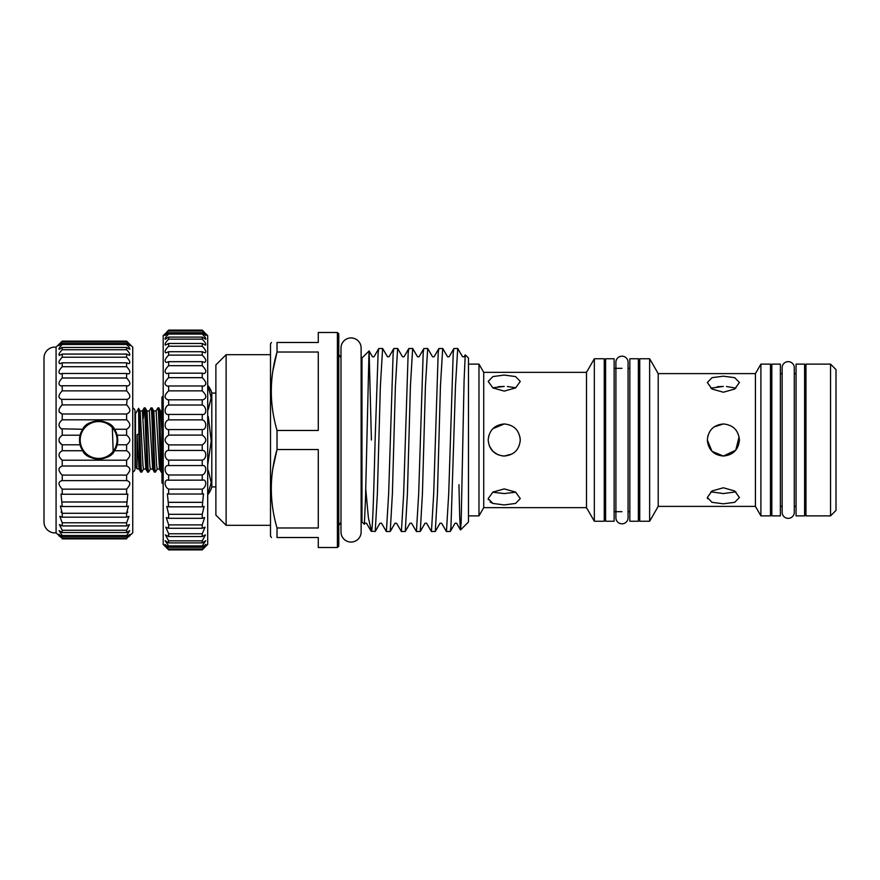 <?xml version="1.0" encoding="UTF-8"?>
<svg xmlns="http://www.w3.org/2000/svg" width="880" height="880" viewBox="0 0 880 880"><rect width="100%" height="100%" fill="white"/><g stroke="black" fill="none" stroke-linecap="round" stroke-linejoin="round"><path stroke-width="1.32" d="M134.992 465.223L134.992 469.018A3.069 3.069 0 0 1 132.748 471.977M134.992 469.018L134.992 410.982A3.069 3.069 0 0 0 132.748 408.023M621.984 356.169A6.072 6.072 0 0 0 615.912 362.252L615.912 517.759A6.072 6.072 0 0 0 621.984 523.831A6.072 6.072 0 0 0 628.067 517.759L628.067 362.241A6.072 6.072 0 0 0 621.984 356.169M117.722 440A19.118 19.118 0 0 1 98.615 459.118A19.118 19.118 0 0 1 79.497 440A19.118 19.118 0 0 1 98.615 420.882A19.118 19.118 0 0 1 117.722 440M80.179 440A18.436 18.436 0 0 0 98.615 458.436A18.436 18.436 0 0 0 117.04 440A18.436 18.436 0 0 0 98.615 421.564A18.436 18.436 0 0 0 80.179 440M126.599 450.736L126.599 444.785C130.878 441.595 130.878 438.405 126.599 435.215L126.599 429.264C130.878 426.756 130.878 423.61 126.599 419.804L126.599 413.996C130.878 412.247 130.878 409.211 126.599 404.899L127.116 399.41C130.9 398.024 130.724 395.175 126.599 390.852L126.599 385.759L127.82 385.935C130.878 384.714 130.471 382.074 126.599 378.015L126.599 373.472L128.447 373.923C130.779 372.845 130.163 370.447 126.599 366.707L126.599 362.824L128.986 363.66C130.636 362.736 129.833 360.58 126.599 357.203L126.599 354.079L129.426 355.399C130.427 354.629 129.492 352.748 126.599 349.734L126.599 347.446L129.745 349.36C130.196 348.744 129.151 347.116 126.599 344.487L126.599 343.101L129.943 345.664L126.599 341.132L132.748 347.16L132.748 532.84L126.599 538.395C130.878 533.808 130.878 533.313 126.599 536.899L126.599 535.513L129.745 530.64L126.599 532.554L126.599 530.266L129.426 524.601L126.599 525.921L126.599 522.797L128.986 516.34L126.599 517.176L126.599 513.293L128.447 506.077L126.599 506.528L127.82 494.065L126.599 494.241L126.599 489.148C130.878 484.429 130.878 481.58 126.599 480.623L126.599 475.101C130.878 470.789 130.878 467.753 126.599 466.004L126.599 460.196C130.878 456.39 130.878 453.244 126.599 450.736L114.488 450.736L117.172 444.785L117.777 440A19.162 19.162 0 0 1 114.488 450.736C110.407 461.373 86.812 461.362 82.742 450.736A19.162 19.162 0 0 1 80.058 444.785L82.742 450.736L62.227 450.736L62.227 444.785C57.948 441.595 57.948 438.405 62.227 435.215L62.227 429.264C57.948 426.756 57.948 423.61 62.227 419.804L62.227 413.996C57.948 412.247 57.948 409.211 62.227 404.899L61.71 399.41C57.926 398.024 58.102 395.175 62.227 390.852L62.227 385.759L61.017 385.935C57.959 384.714 58.355 382.074 62.227 378.015L62.227 373.472L60.379 373.923C58.047 372.845 58.663 370.447 62.227 366.707L62.227 362.824L59.84 363.66C58.201 362.736 58.993 360.58 62.227 357.203L62.227 354.079L59.4 355.399C58.399 354.629 59.334 352.748 62.227 349.734L62.227 347.446L59.081 349.36C58.63 348.744 59.686 347.116 62.227 344.487L62.227 343.101L58.883 345.664L62.227 341.132L56.078 347.16A10.923 10.923 0 0 0 44 357.676L44 522.324A10.923 10.923 0 0 0 56.078 532.84L56.078 347.16M62.227 444.785L80.058 444.785L79.442 440L80.058 435.215L62.227 435.215M126.599 399.377L62.227 399.377M126.599 385.759L62.227 385.759M126.599 373.472L62.227 373.472M126.599 362.824L62.227 362.824M126.599 354.079L62.227 354.079M126.599 347.446L62.227 347.446M126.599 343.101L62.227 343.101M126.599 341.132L62.227 341.132L126.599 341.132L128.887 343.343M127.116 480.59L62.227 480.623L62.227 475.101C57.948 470.789 57.948 467.753 62.227 466.004L62.227 460.196C57.948 456.39 57.948 453.244 62.227 450.736M129.943 534.336L126.599 536.899L62.227 536.899L62.227 535.513L59.081 530.64L62.227 532.554L62.227 530.266L59.4 524.601L62.227 525.921L62.227 522.797L59.84 516.34L62.227 517.176L62.227 513.293L60.379 506.077L62.227 506.528L61.017 494.065L62.227 494.241L62.227 489.148C57.948 484.429 57.948 481.58 62.227 480.623L61.71 480.59M56.078 532.84L62.227 538.395C57.948 533.808 57.948 533.313 62.227 536.899L58.883 534.336M126.599 435.215L117.172 435.215L114.488 429.264A19.162 19.162 0 0 1 117.172 435.215L117.777 440M126.599 429.264L114.488 429.264C110.407 418.638 86.812 418.627 82.742 429.264L80.058 435.215A19.162 19.162 0 0 1 82.742 429.264L61.017 428.813M126.599 444.785L117.172 444.785M59.136 441.738L61.017 444.147M126.599 419.804L62.227 419.804M126.599 413.996L62.227 413.996L59.136 412.027M126.599 404.899L62.227 404.899M126.599 390.852L62.227 390.852M126.599 378.015L62.227 378.015M126.599 366.707L62.227 366.707M126.599 357.203L62.227 357.203M126.599 349.734L62.227 349.734M126.599 344.487L62.227 344.487M126.599 341.605L62.227 341.605M126.599 538.868L62.227 538.868M126.599 538.395L62.227 538.395M126.599 535.513L62.227 535.513M126.599 532.554L62.227 532.554M126.599 530.266L62.227 530.266M126.599 525.921L62.227 525.921M126.599 522.797L62.227 522.797M126.599 517.176L62.227 517.176M127.787 512.039L126.599 513.293L62.227 513.293L61.039 512.039M126.599 506.528L62.227 506.528M126.599 501.985L62.227 501.985M126.599 494.241L62.227 494.241M126.599 489.148L62.227 489.148M126.599 475.101L62.227 475.101M126.599 466.004L62.227 466.004M126.599 460.196L62.227 460.196M59.95 343.343L62.227 341.132M59.785 536.492L58.817 535.568M129.041 536.492L130.009 535.568M202.235 330.44L207.702 335.555L207.702 544.445L202.235 549.56L205.909 544.467L202.235 547.283L202.235 545.941L205.733 540.705L202.235 542.905L202.235 540.837L205.447 534.886L202.235 536.536L202.235 533.764L205.084 527.131L202.235 528.286L202.235 524.876L204.622 517.572L202.235 518.32L202.235 514.327L204.094 506.407L202.235 506.825L203.5 493.845L202.235 494.021L202.235 489.137C206.921 487.014 206.932 478.588 202.235 480.183L202.235 474.98C206.921 473.44 206.932 464.574 202.235 465.553L202.235 460.141C206.921 459.217 206.932 450.087 202.235 450.428L202.235 444.906C206.921 441.639 206.921 438.372 202.235 435.094L202.235 429.572C206.921 429.924 206.932 420.794 202.235 419.859L202.235 414.447C206.921 415.426 206.932 406.571 202.235 405.02L202.235 399.817L202.851 399.861C206.954 398.222 206.745 395.219 202.235 390.863L202.235 385.979L203.5 386.155C206.932 384.681 206.503 381.843 202.235 377.663L202.235 373.175L204.094 373.593C206.855 372.273 206.239 369.633 202.235 365.673L202.235 361.68L204.622 362.428C206.734 361.262 205.931 358.82 202.235 355.124L202.235 351.714L205.084 352.869C206.569 351.846 205.612 349.635 202.235 346.236L202.235 343.464L205.447 345.114C206.36 344.245 205.293 342.265 202.235 339.163L202.235 337.095L205.733 339.295C206.14 338.58 204.974 336.842 202.235 334.059L202.235 332.717L205.909 335.533L202.235 330.44L168.652 330.44L164.978 335.533L168.652 332.717L168.652 334.059C165.913 336.831 164.747 338.58 165.165 339.295L168.652 337.095L168.652 339.163C165.594 342.265 164.527 344.245 165.44 345.114L168.652 343.464L168.652 346.236C165.275 349.635 164.329 351.846 165.814 352.869L168.652 351.714L168.652 355.124C164.956 358.82 164.164 361.251 166.265 362.428L168.652 361.68L168.652 365.673C164.659 369.633 164.032 372.273 166.793 373.593L168.652 373.175L168.652 377.663C164.384 381.843 163.966 384.67 167.387 386.155L168.652 385.979L168.652 390.863C164.142 395.208 163.944 398.211 168.036 399.861L168.652 399.817L168.652 405.02C163.977 406.56 163.955 415.426 168.652 414.447L168.652 419.859C163.977 420.783 163.955 429.913 168.652 429.572L168.652 435.094C163.966 438.361 163.966 441.628 168.652 444.906L168.652 450.428C163.977 450.076 163.955 459.206 168.652 460.141L168.652 465.553C163.977 464.574 163.955 473.429 168.652 474.98L168.652 480.183L168.036 480.139M202.752 480.139L168.652 480.183C163.977 478.588 163.955 487.003 168.652 489.137L168.652 494.021L167.387 493.845L168.652 506.825L166.793 506.407L168.652 514.327L168.652 518.32L166.265 517.572L168.652 524.876L168.652 528.286L165.814 527.131L168.652 533.764L168.652 536.536L165.44 534.886L168.652 540.837L168.652 542.905L165.165 540.705L168.652 545.941L168.652 547.283L164.978 544.467L168.652 549.56L163.196 544.445L163.196 335.555L168.652 330.44M202.235 332.717L168.652 332.717M202.235 337.095L168.652 337.095M202.235 343.464L168.652 343.464M202.235 351.714L168.652 351.714M202.235 361.68L168.652 361.68M202.235 373.175L168.652 373.175M202.235 385.979L168.652 385.979M202.235 399.817L168.652 399.817M164.901 546.084L168.652 549.901L202.235 549.901L205.986 546.084M138.864 434.082L137.126 434.643L136.939 468.754L135.476 466.213L135.476 413.787L138.611 408.353L138.864 434.082C139.535 453.398 140.14 472.516 140.778 472.087L141.779 472.087C140.8 473.946 139.843 424.38 138.864 411.334M143.275 418.528L144.144 407.968L142.395 410.971L140.151 410.971L138.611 408.353M113.168 451.308L112.321 427.68M161.964 470.855C160.886 462.704 159.885 405.933 158.84 407.913L157.85 407.913C158.983 405.955 160.127 474.045 161.26 472.087L159.467 469.029L157.157 469.084L156.596 465.19L153.813 410.971L156.112 410.916L159.467 469.029M159.764 418.528L160.633 410.971L158.84 407.913M161.964 472.087L161.26 472.087M157.223 469.029L155.43 472.087C154.286 474.045 153.153 405.955 152.009 407.913L151.019 407.913C152.152 405.955 153.296 474.045 154.429 472.087L152.636 469.029L150.337 469.084L149.765 465.19L146.982 410.971L149.292 410.916L152.636 469.029M153.813 410.971L152.009 407.913M155.43 472.087L154.429 472.087M150.392 469.029L148.599 472.087C147.466 474.045 146.322 405.955 145.189 407.913L144.199 407.913C145.332 405.955 146.476 474.045 147.609 472.087L145.816 469.029L143.506 469.084L142.945 465.19L140.151 410.971M146.982 410.971L145.189 407.913M148.599 472.087L147.609 472.087M156.057 410.971L157.85 407.913M149.226 410.971L151.019 407.913M143.572 469.029L141.779 472.087M337.403 547.514L338.767 546.15L338.767 333.85L337.403 332.486L318.285 332.486L318.285 342.485L277.024 342.485L277.024 352.022L318.285 352.022L318.285 430.463L277.024 430.463L277.024 449.537L318.285 449.537L318.285 527.978L277.024 527.978L277.024 537.515L318.285 537.515L318.285 547.514L337.403 547.514L337.403 332.486M271.502 537.515L270.501 536.217L270.501 343.783L271.48 342.485M272.844 371.041L277.024 352.022C269.412 378.092 269.412 404.239 277.024 430.463M277.024 342.485C269.401 342.485 269.401 342.485 277.024 342.485M271.271 393.558L271.249 391.237M226.127 525.327L215.886 515.097L215.886 364.903L226.127 354.673L226.127 525.327L270.501 525.327M215.886 486.937L211.794 486.937A20.482 20.482 0 0 1 207.702 494.769M215.886 393.063L211.794 393.063L211.794 486.937M207.702 385.231A20.482 20.482 0 0 1 211.794 393.063M207.702 385.297L211.222 397.353L208.329 409.464M163.196 483.989A15.697 15.697 0 0 1 161.964 482.9L161.964 397.1A15.697 15.697 0 0 1 163.196 396.011M361.13 348.018L361.13 348.018A10.065 10.065 0 0 0 351.054 337.942A10.065 10.065 0 0 0 340.989 348.018L340.989 531.982A10.065 10.065 0 0 0 351.054 542.058A10.065 10.065 0 0 0 361.13 531.982L361.13 348.018L361.13 357.984L361.977 357.984L369.105 350.955L371.415 440M460.548 529.936L468.468 522.016L468.468 357.984L465.234 354.849L464.079 380.743L461.142 522.698L460.482 529.914L459.712 517.143L458.953 484.715M446.457 531.542L450.318 531.443L450.956 527.065L455.466 386.188L457.721 348.458L453.86 348.557L453.222 352.935L448.712 493.812L446.457 531.542L441.584 523.215L440.055 523.215L435.303 531.443L437.437 493.812L440.44 386.188L442.695 348.458L447.568 356.785L449.097 356.785L453.86 348.557M457.721 348.458L462.583 356.785L464.112 356.785L465.234 354.849M442.695 348.458L438.845 348.557L438.196 352.935L433.697 493.812L431.442 531.542L426.569 523.215L425.04 523.215L420.277 531.443L422.422 493.812L425.425 386.188L427.68 348.458L432.553 356.785L434.082 356.785L438.845 348.557M427.68 348.458L423.819 348.557L423.181 352.935L418.682 493.812L416.427 531.542L411.554 523.215L410.025 523.215L405.262 531.443L407.407 493.812L410.41 386.188L412.665 348.458L417.538 356.785L419.056 356.785L423.819 348.557M412.665 348.458L408.804 348.557L408.166 352.935L403.656 493.812L401.401 531.542L396.539 523.215L395.01 523.215L390.247 531.443L392.381 493.812L395.395 386.188L397.639 348.458L402.512 356.785L404.041 356.785L408.804 348.557M397.639 348.458L393.789 348.557L393.151 352.935L388.641 493.812L386.386 531.542L381.513 523.215L379.984 523.215L375.232 531.443L377.366 493.812L380.369 386.188L382.624 348.458L387.497 356.785L389.026 356.785L393.789 348.557M382.624 348.458L378.763 348.557L378.125 352.935L375.122 440C373.923 487.091 372.702 530.002 371.503 531.41L368.379 517.616L365.728 488.818M431.442 531.542L435.303 531.443M416.427 531.542L420.277 531.443M401.401 531.542L405.262 531.443M386.386 531.542L390.247 531.443M371.184 531.234L375.232 531.443M361.13 531.982L361.13 522.016L361.977 522.016L361.977 357.984M361.977 522.016L364.353 524.282L365.508 498.641L369.028 350.922M605.605 358.765L605.605 521.235L614.141 521.235L614.141 358.765L605.605 358.765M629.838 358.765L629.838 521.235L638.374 521.235L638.374 358.765L629.838 358.765M804.595 364.122L804.595 515.878L796.07 515.878L796.07 364.122L804.595 364.122M780.362 364.122L780.362 515.878L771.826 515.878L771.826 364.122L780.362 364.122M830.544 515.878L836 510.411L836 369.589L830.544 364.122L805.959 364.122L805.959 515.878L830.544 515.878L830.544 364.122M760.903 515.878L770.462 515.878L770.462 364.122L760.903 364.122L760.903 515.878L755.425 506.385L755.425 373.615L760.903 364.122M723.36 392.227L734.712 389.026L739.409 382.503L734.701 377.674L723.36 376.189L712.019 377.674L707.322 382.503L712.019 389.026L723.36 392.227M755.425 506.385L658.207 506.385L658.207 373.615L649.638 358.765L639.738 358.765L639.738 521.235L649.638 521.235L649.638 358.765M707.938 435.611L707.322 440C708.257 449.735 713.603 455.092 723.36 456.038C733.117 455.092 738.463 449.746 739.409 440C738.452 430.243 733.106 424.897 723.36 423.962C713.614 424.908 708.268 430.254 707.322 440L712.019 451.341L723.36 456.038L735.757 450.186L739.09 436.854M594.341 521.235L604.241 521.235L604.241 358.765L594.341 358.765L594.341 521.235L586.498 507.65L586.498 372.35L594.341 358.765M504.229 391.105L515.581 387.915L520.278 381.414L515.57 376.574L504.229 375.067L492.888 376.574L488.191 381.414L492.888 387.915L504.229 391.105M586.498 507.65L483.725 507.65L483.725 372.35L478.973 364.122L468.468 364.122M502.018 455.884L504.229 456.038C513.986 455.092 519.332 449.746 520.278 440C519.321 430.254 513.975 424.897 504.229 423.962C494.483 424.908 489.137 430.254 488.191 440C489.126 449.735 494.472 455.092 504.229 456.038L512.006 454.036M483.725 507.65L478.973 515.878L478.973 364.122M794.288 367.708A6.072 6.072 0 0 0 788.216 361.636A6.072 6.072 0 0 0 782.144 367.708L782.144 512.292A6.072 6.072 0 0 0 788.216 518.364A6.072 6.072 0 0 0 794.288 512.292L794.288 367.708L794.288 373.681L796.07 373.681M492.701 492.206L504.229 493.57L515.757 492.206M504.229 504.933L515.581 503.426L520.278 498.586L515.57 492.085L504.229 488.895L492.888 492.085L488.191 498.586L492.888 503.426L504.229 504.933M710.831 491.832L723.36 493.57L735.9 491.832M723.36 503.811L734.712 502.315L739.409 497.497L734.701 490.974L723.36 487.773L712.019 490.974L707.322 497.497L712.019 502.315L723.36 503.811M520.245 441.045L519.981 436.964M515.757 387.794L507.375 386.507M735.9 388.168L726.506 386.507M498.036 454.795L492.888 451.341L489.368 446.028M717.277 386.727L723.36 386.43L710.831 388.168M498.146 386.727L504.229 386.43L492.701 387.794M723.36 423.962L714.032 426.954M504.229 423.962L492.866 428.681M488.796 435.622L488.191 440M707.509 498.674L707.322 497.497M492.877 503.426L490.094 502.007M488.378 499.774L488.191 498.586M207.702 494.703L211.222 482.647L208.329 470.536M207.702 465.058L211.222 440.869L208.263 416.526M207.702 410.344L211.222 398.277L208.329 386.166M271.271 491.073L271.249 488.763M272.844 468.556L277.024 449.537C269.412 475.607 269.412 501.754 277.024 527.978M277.024 537.515C269.401 537.515 269.401 537.515 277.024 537.515M137.126 434.643L138.985 469.029L140.778 472.087M202.235 450.428L168.652 450.428M202.235 444.906L168.652 444.906M202.235 460.141L168.652 460.141M202.235 465.553L168.652 465.553M202.235 474.98L168.652 474.98M202.235 489.137L168.652 489.137M202.235 494.021L168.652 494.021M202.235 502.337L168.652 502.337M202.235 506.825L168.652 506.825M202.235 514.327L168.652 514.327M202.235 518.32L168.652 518.32M202.235 524.876L168.652 524.876M202.235 528.286L168.652 528.286M202.235 533.764L168.652 533.764M202.235 536.536L168.652 536.536M202.235 540.837L168.652 540.837M202.235 542.905L168.652 542.905M202.235 545.941L168.652 545.941M202.235 547.283L168.652 547.283M202.235 548.977L168.652 548.977M202.235 549.56L168.652 549.56M204.281 332.134L202.235 330.099L168.652 330.099L166.617 332.134M202.235 331.023L168.652 331.023M202.235 334.059L168.652 334.059M202.235 339.163L168.652 339.163M202.235 346.236L168.652 346.236M202.235 355.124L168.652 355.124M202.235 365.673L168.652 365.673M202.235 377.663L168.652 377.663M202.235 390.863L168.652 390.863M202.235 405.02L168.652 405.02M202.235 414.447L168.652 414.447M202.235 419.859L168.652 419.859M202.235 429.572L168.652 429.572M202.235 435.094L168.652 435.094M142.395 410.971L145.816 469.029M161.964 411.587L160.633 410.971L161.964 431.838M134.992 414.777L134.992 410.982M340.989 522.236L338.767 525.437M226.127 354.673L270.501 354.673M755.425 373.615L658.207 373.615M605.605 368.324L604.241 368.324M586.498 372.35L483.725 372.35M805.959 373.681L804.595 373.681M782.144 373.681L780.362 373.681M771.826 373.681L770.462 373.681M639.738 368.324L638.374 368.324M629.838 368.324L628.067 368.324M621.984 368.324L614.141 368.324M629.838 511.676L628.067 511.676M621.984 511.676L614.141 511.676M639.738 511.676L638.374 511.676M796.07 506.319L794.288 506.319L794.288 512.292M771.826 506.319L770.462 506.319M782.144 506.319L780.362 506.319M805.959 506.319L804.595 506.319M478.973 515.878L468.468 515.878M605.605 511.676L604.241 511.676M658.207 506.385L649.638 521.235M460.482 529.914L456.61 523.215L455.081 523.215L450.318 531.443M369.105 350.955L372.482 356.785L374.011 356.785L378.763 348.557M370.92 530.871L366.498 523.215L364.969 523.215L364.353 524.282M340.989 357.764L338.767 354.563M136.95 468.765L138.985 469.029"/></g></svg>
